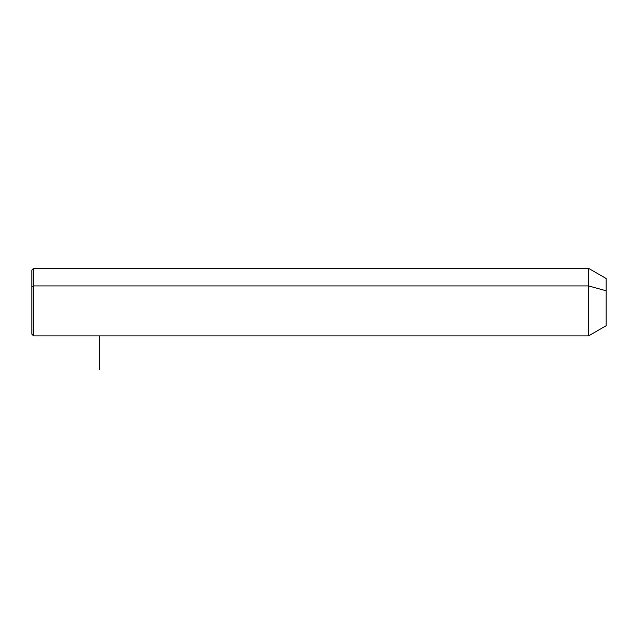 <?xml version="1.0" encoding="UTF-8"?>
<svg xmlns="http://www.w3.org/2000/svg" width="638" height="638" viewBox="0 0 638 638"><rect width="100%" height="100%" fill="white"/><g stroke="black" fill="none" stroke-linecap="round" stroke-linejoin="round"><path stroke-width="0.96" d="M31.9 286.725L33.591 285.92L33.591 335.891L31.9 334.2L31.9 270.026L33.591 268.335L588.547 268.335L606.1 278.471L606.1 290.776L588.547 285.92L606.1 290.776L606.1 325.755L588.547 335.891L588.547 268.335L588.547 335.891L33.591 335.891L33.591 285.92L588.547 285.92L33.591 285.92L33.591 268.335L33.591 285.92L31.9 286.725L31.9 317.493M606.1 313.449L606.1 290.776M99.456 335.891L99.456 369.665"/></g></svg>
